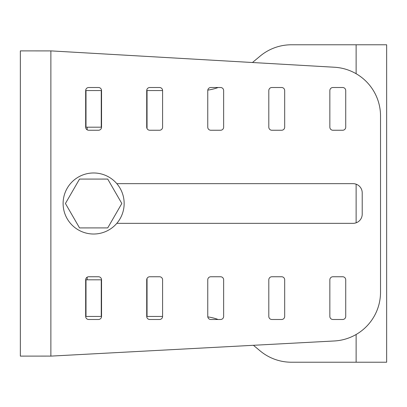 <?xml version="1.0" encoding="UTF-8"?>
<svg xmlns="http://www.w3.org/2000/svg" width="407" height="407" viewBox="0 0 407 407"><rect width="100%" height="100%" fill="white"/><g stroke="black" fill="none" stroke-linecap="round" stroke-linejoin="round"><path stroke-width="0.61" d="M49.568 356.115L50.875 356.1A48.835 48.835 0 0 0 52.172 356.044L334.289 340.974A48.835 48.835 0 0 0 380.525 292.206L380.525 116.005A48.835 48.835 0 0 0 334.498 67.247L52.279 50.967A48.835 48.835 0 0 0 50.875 50.906L50.875 356.1L20.35 356.115L20.35 50.885L50.875 50.906L20.35 50.885M342.674 130.245L332.906 130.245A3.053 3.053 0 0 1 329.853 127.193L329.853 90.563A3.053 3.053 0 0 1 332.906 87.51L342.674 87.51A3.053 3.053 0 0 1 345.726 90.563L345.726 127.193A3.053 3.053 0 0 1 342.674 130.245M98.489 130.245L88.721 130.245A3.053 3.053 0 0 1 85.668 127.193L85.668 90.563A3.053 3.053 0 0 1 88.721 87.51L98.489 87.51A3.053 3.053 0 0 1 101.541 90.563L101.541 127.193A3.053 3.053 0 0 1 98.489 130.245M159.534 130.245L149.766 130.245A3.053 3.053 0 0 1 146.713 127.193L146.713 90.563A3.053 3.053 0 0 1 149.766 87.51L159.534 87.51A3.053 3.053 0 0 1 162.586 90.563L162.586 127.193A3.053 3.053 0 0 1 159.534 130.245M220.584 130.245L210.816 130.245A3.053 3.053 0 0 1 207.763 127.193L207.763 90.563A3.053 3.053 0 0 1 210.816 87.51L220.584 87.51A3.053 3.053 0 0 1 223.636 90.563L223.636 127.193A3.053 3.053 0 0 1 220.584 130.245M271.861 319.49L281.629 319.49A3.053 3.053 0 0 0 284.681 316.437L284.681 279.807A3.053 3.053 0 0 0 281.629 276.755L271.861 276.755A3.053 3.053 0 0 0 268.808 279.807L268.808 316.437A3.053 3.053 0 0 0 271.861 319.49M271.861 130.245L281.629 130.245A3.053 3.053 0 0 0 284.681 127.193L284.681 90.563A3.053 3.053 0 0 0 281.629 87.51L271.861 87.51A3.053 3.053 0 0 0 268.808 90.563L268.808 127.193A3.053 3.053 0 0 0 271.861 130.245M116.829 183.659L353.052 183.659A9.158 9.158 0 0 1 362.21 192.816L362.21 214.184A9.158 9.158 0 0 1 353.052 223.341L116.819 223.341M220.584 319.49L210.816 319.49A3.053 3.053 0 0 1 207.763 316.437L207.763 279.807A3.053 3.053 0 0 1 210.816 276.755L220.584 276.755A3.053 3.053 0 0 1 223.636 279.807L223.636 316.437A3.053 3.053 0 0 1 220.584 319.49M159.534 319.49L149.766 319.49A3.053 3.053 0 0 1 146.713 316.437L146.713 279.807A3.053 3.053 0 0 1 149.766 276.755L159.534 276.755A3.053 3.053 0 0 1 162.586 279.807L162.586 316.437A3.053 3.053 0 0 1 159.534 319.49M98.489 319.49L88.721 319.49A3.053 3.053 0 0 1 85.668 316.437L85.668 279.807A3.053 3.053 0 0 1 88.721 276.755L98.489 276.755A3.053 3.053 0 0 1 101.541 279.807L101.541 316.437A3.053 3.053 0 0 1 98.489 319.49M332.906 319.49L342.674 319.49A3.053 3.053 0 0 0 345.726 316.437L345.726 279.807A3.053 3.053 0 0 0 342.674 276.755L332.906 276.755A3.053 3.053 0 0 0 329.853 279.807L329.853 316.437A3.053 3.053 0 0 0 332.906 319.49M252.457 62.515L260.124 56.115A48.835 48.835 0 0 1 291.412 44.78L386.65 44.78L386.65 362.22L291.412 362.22A48.835 48.835 0 0 1 260.124 350.885L253.424 345.294M218.132 87.51A48.835 48.835 0 0 1 207.794 90.11M146.713 90.563L162.586 90.563M148.367 277.096A15.263 15.263 0 0 1 147.822 277.457M147.044 278.429L147.044 316.437L162.586 316.437M207.794 316.89A48.835 48.835 0 0 1 218.132 319.49M101.541 127.193L85.999 127.193L85.999 90.563L101.541 90.563M101.257 127.193L101.257 90.563M147.044 316.437L146.713 316.437M101.257 279.807L85.999 279.807L85.999 316.437L101.257 316.437L101.257 279.807L101.541 279.807M101.541 316.437L101.257 316.437M93.63 172.975A30.525 30.525 0 0 0 63.105 203.495A30.525 30.525 0 0 0 93.63 234.02A30.525 30.525 0 0 0 124.15 203.495A30.525 30.525 0 0 0 93.63 172.975M107.733 227.91L121.825 203.49L107.723 179.075L79.528 179.08L65.43 203.5L79.533 227.915L107.733 227.91M85.999 295.07L85.668 295.07M87.164 129.818L87.164 127.193M85.668 116.814L85.999 116.814M85.999 116.204L85.668 116.204M85.668 113.762L85.999 113.762M85.999 111.32L85.668 111.32M85.668 108.878L85.999 108.878M85.999 282.86L85.668 282.86M87.164 277.182L87.164 279.807M356.125 44.78L356.125 73.723M356.125 184.193L356.125 222.807M356.125 334.488L356.125 362.22M147.044 90.563L147.044 128.571M85.999 294.175L85.668 294.175"/></g></svg>
